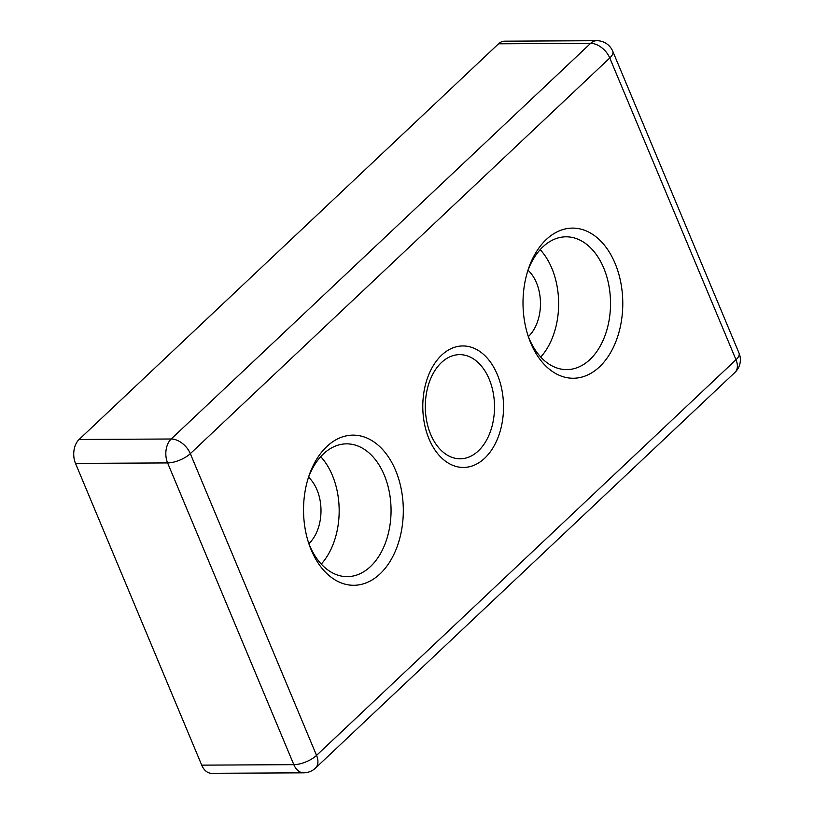 <?xml version="1.0" encoding="UTF-8"?>
<svg xmlns="http://www.w3.org/2000/svg" width="814" height="814" viewBox="0 0 814 814"><rect width="100%" height="100%" fill="white"/><g stroke="black" fill="none" stroke-linecap="round" stroke-linejoin="round"><path stroke-width="1.22" d="M609.767 57.987A17.359 6.838 -22.7 0 0 612.81 51.363A17.359 17.359 0 0 0 596.703 40.7A17.359 11.538 89.7 0 0 590.638 43.335A17.359 11.02 46.7 0 1 609.767 57.987L735.988 359.727A17.359 11.02 46.7 0 1 734.93 372.425A17.359 17.359 0 0 0 739.031 353.103A17.359 6.838 157.3 0 1 735.988 359.727L316.544 755.402A17.359 6.838 157.3 0 1 293.823 764.661A17.359 11.538 89.7 0 0 303.663 772.822L303.663 772.822A17.359 17.359 0 0 0 315.486 768.09A17.359 11.02 -133.3 0 0 316.544 755.402L190.323 453.652A17.359 11.02 -133.3 0 0 171.194 439A17.359 11.538 89.7 0 0 167.603 462.922A17.359 6.838 -22.7 0 0 190.323 453.652L609.767 57.987M596.703 40.7L504.609 41.178A17.359 11.538 89.7 0 0 498.534 43.814L590.638 43.335L171.194 439L79.1 439.479A17.359 11.538 89.7 0 0 75.499 463.4L167.603 462.922L293.823 764.661L201.719 765.14A17.359 11.538 89.7 0 0 211.569 773.3L303.663 772.822M615.079 263.38A75.071 49.888 89.7 0 0 570.512 228.174A75.071 49.888 89.7 0 0 528.357 269.058A75.071 49.888 89.7 0 0 528.713 337.749A75.071 49.888 89.7 0 0 597.812 368.376A75.071 49.888 89.7 0 0 615.079 263.38M497.293 374.491A60.755 40.374 89.7 0 0 427.421 378.184A60.755 40.374 89.7 0 0 464.753 467.409A60.755 40.374 89.7 0 0 497.293 374.491M395.604 470.411A75.071 49.888 89.7 0 0 351.038 435.205A75.071 49.888 89.7 0 0 308.882 476.098A75.071 49.888 89.7 0 0 309.239 544.79A75.071 49.888 89.7 0 0 378.337 575.417A75.071 49.888 89.7 0 0 395.604 470.411M201.719 765.14L75.499 463.4M79.1 439.479L498.534 43.814M528.367 336.599A39.062 25.956 89.7 0 0 536.467 282.773A39.062 25.956 89.7 0 0 528.021 270.217M308.893 543.64A39.062 25.956 89.7 0 0 316.992 489.814A39.062 25.956 89.7 0 0 308.547 477.248M527.686 271.133A66.392 44.119 -90.3 0 1 566.066 236.813A66.392 44.119 -90.3 0 1 603.723 268.02A66.392 44.119 -90.3 0 1 605.128 335.297A66.392 44.119 -90.3 0 1 566.748 369.607A66.392 44.119 -90.3 0 1 528.021 335.694M540.191 249.644A66.392 44.119 -90.3 0 1 551.831 268.284A66.392 44.119 -90.3 0 1 540.74 357.051M308.211 478.164A66.392 44.119 -90.3 0 1 346.591 443.854A66.392 44.119 -90.3 0 1 384.249 475.05A66.392 44.119 -90.3 0 1 385.653 542.327A66.392 44.119 -90.3 0 1 347.273 576.638A66.392 44.119 -90.3 0 1 308.547 542.724M320.716 456.674A66.392 44.119 -90.3 0 1 332.356 475.315A66.392 44.119 -90.3 0 1 321.265 564.082M489.173 379.11A52.076 34.605 -90.3 0 1 490.282 431.878A52.076 34.605 -90.3 0 1 460.185 458.791A52.076 34.605 -90.3 0 1 425.305 406.888A52.076 34.605 -90.3 0 1 459.645 354.639A52.076 34.605 -90.3 0 1 489.173 379.11M739.031 353.103L612.81 51.363M315.486 768.09L734.93 372.425"/></g></svg>
